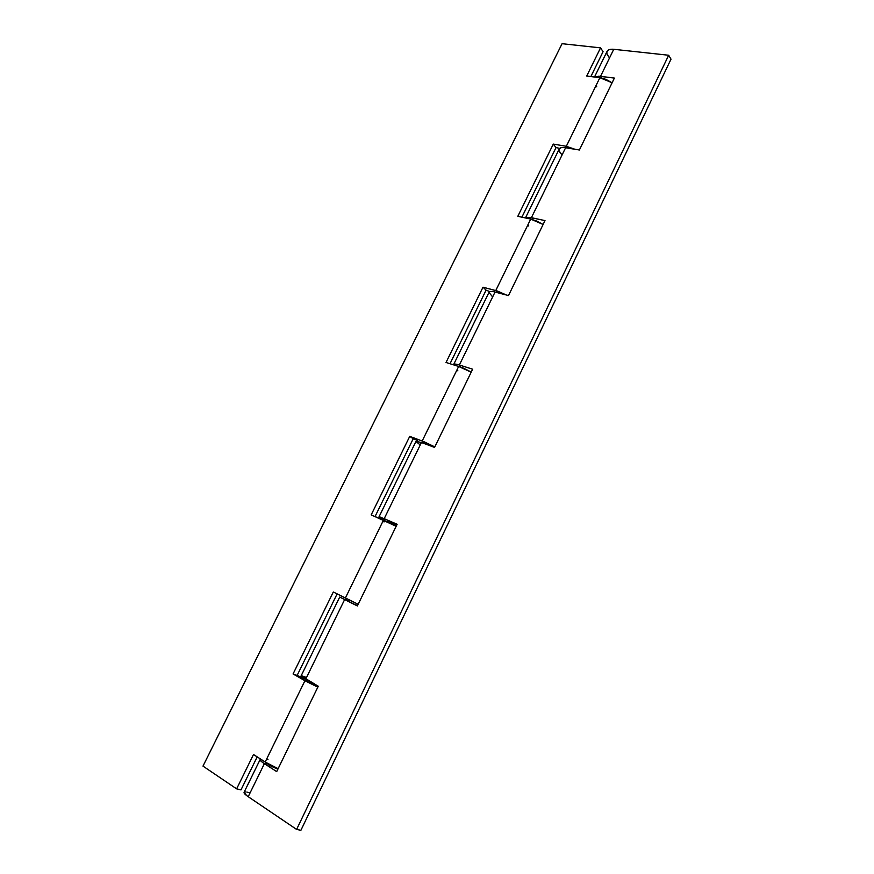 <?xml version="1.0" encoding="UTF-8"?>
<svg xmlns="http://www.w3.org/2000/svg" width="874" height="874" viewBox="0 0 874 874"><rect width="100%" height="100%" fill="white"/><g stroke="black" fill="none" stroke-linecap="round" stroke-linejoin="round"><path stroke-width="1.31" d="M268.646 764.794L268.908 764.237L268.646 764.794L266.362 762.762L270.973 766.159L277.888 769.175L268.646 764.794M308.992 682.19L309.462 681.228L308.992 682.19L318.114 686.571L308.992 682.19M348.453 601.378L349.185 599.892L348.453 601.378L345.929 600.088L357.455 605.758L348.453 601.378M387.269 521.92L387.827 520.784L387.269 521.92M425.343 443.97L425.605 443.424L425.343 443.97M395.944 524.739L395.387 525.886M357.4 603.89L356.668 605.387M277.309 768.333L277.036 768.891M462.597 367.692L471.25 372.073L462.597 367.692M387.827 520.784L396.709 525.154L387.827 520.784M396.446 525.689L395.649 525.35L396.446 525.689M356.734 605.256L357.51 605.649L356.734 605.256M594.965 77.087L600.536 76.344L613.756 49.294C610.238 48.977 607.998 49.676 607.048 51.402L609.123 49.687L613.756 49.294L668.676 55.248L671.014 59.17L300.907 830.3L296.614 829.426L300.907 830.3L671.014 59.17L668.676 55.248L296.614 829.426L668.676 55.248L613.756 49.294L600.536 76.344L614.4 78.07L598.788 76.224L594.965 77.087M244.054 792.336C243.77 793.144 245.157 794.608 248.216 796.706L264.374 763.668C261.293 761.658 259.862 760.304 260.091 759.615L244.054 792.336L246.741 795.646L248.216 796.706L264.374 763.668L276.697 771.611L318.278 686.232L305.725 679.109L344.629 599.586L339.724 597.051L301.126 675.853L305.725 679.109L344.629 599.586L357.368 605.944L397.146 524.269L380.223 517.08L379.316 517.222L384.8 520.445L379.021 516.851L384.199 518.664L421.443 442.517L434.564 447.412L472.648 369.199L457.714 364.513L453.65 364.524C454.109 363.803 456.01 363.955 459.363 364.993L495.055 292.014L508.493 295.565L545.005 220.598L529.71 217.386L525.569 217.987L531.403 217.681L565.642 147.673C562.168 147.138 560.037 147.575 559.229 148.995L525.449 217.954M339.724 597.051L357.368 605.944L397.146 524.269L384.199 518.664L421.443 442.517L434.564 447.412L472.648 369.199L459.363 364.993L495.055 292.014C491.658 291.151 489.68 291.195 489.101 292.156L453.65 364.524M421.443 442.517L415.991 441.37L421.443 442.517M609.462 57.924L606.96 54.09L606.862 51.872M249.997 792.904L246.818 792.062M245.627 791.91L244.742 791.942M248.216 796.706L296.614 829.426L248.216 796.706M260.091 759.615L260.955 759.298L260.244 760.293L262.888 762.663L276.697 771.611L318.278 686.232L301.126 675.842M489.09 292.167L490.74 291.403L493.384 291.632L508.493 295.565L545.005 220.598L531.403 217.681L565.642 147.673L579.386 150L614.4 78.07L579.386 150L563.927 147.466L561.13 147.662L559.229 149.017M306.468 677.437L301.65 675.788M415.98 441.523L420.186 444.921M489.014 292.429L492.586 296.887M559.087 149.399L559.961 152.426L562.069 154.818M425.605 443.424L432.379 446.603L422.743 442.834L425.605 443.424M304.939 680.726L265.183 762.03L278.129 768.683L266.92 763.1L253.504 754.513L236.625 788.861L240.995 789.878L257.185 756.884L240.995 789.878L236.625 788.861L202.987 766.116L236.625 788.861L253.504 754.513L265.183 762.03L304.939 680.726L293.063 673.963L317.808 687.183L304.939 680.726M300.492 677.361L305.244 678.836L297.127 675.438L337.124 593.894L297.127 675.438L300.492 677.361M383.446 520.205L345.394 598.013L358.187 604.273L333.311 591.993L293.063 673.963L297.127 675.438L293.063 673.963L333.311 591.993L345.394 598.013L383.446 520.205L371.188 514.873L396.162 526.279L383.446 520.205M458.642 366.468L422.186 441.009L434.815 446.898L423.999 441.72L409.742 436.366L371.188 514.873L409.742 436.366L422.186 441.009L458.642 366.468L446.035 362.47L458.642 366.468L471.195 372.182L458.642 366.468M417.892 441.381L416.723 440.103L413.194 438.792L416.723 440.103L417.892 441.381M530.715 219.09L495.755 290.561L506.341 294.997L497.612 291.118L483.005 287.196L446.035 362.47L483.005 287.196L495.755 290.561L530.715 219.09L517.812 216.315L530.715 219.09L543.115 224.487L536.603 221.024L530.715 219.09M489.779 291.599L486.086 290.168L489.779 291.599M600.547 47.862L603.071 51.675L590.857 76.562L603.071 51.675L600.547 47.862L586.705 76.049L599.87 77.699L566.319 146.286L553.286 144.09L517.812 216.315L553.286 144.09L566.319 146.286L574.775 149.214L566.319 146.286L599.87 77.699L586.705 76.049L600.547 47.862L562.08 43.7L202.987 766.116L562.08 43.7L600.547 47.862M612.106 82.779L599.87 77.699L605.78 79.294L612.106 82.779M559.71 148.372L556.028 147.575L559.71 148.372M375.055 516.556L413.194 438.792L409.742 436.366L413.194 438.792L375.055 516.556M450.012 363.726L486.086 290.168L483.005 287.196L486.086 290.168L450.012 363.726M521.887 217.189L556.028 147.575L553.286 144.09L556.028 147.575L521.887 217.189M596.046 86.165L596.778 86.843M527.972 225.372L528.759 225.984M457.08 370.347L457.91 370.893M383.173 521.483L384.057 521.964M268.001 759.353L267.018 758.982M265.532 764.411L266.341 762.751M306.118 681.381L306.905 679.775M345.82 600.187L346.585 598.603M384.658 520.729L385.412 519.189M422.677 442.976L423.409 441.479M459.877 366.883L460.609 365.387M496.312 292.342L497.011 290.922M531.971 219.396L532.681 217.954M566.931 147.892L567.587 146.537M601.148 77.906L601.825 76.508M594.495 77.021L607.048 51.402M379.021 516.851L415.991 441.37"/></g></svg>
